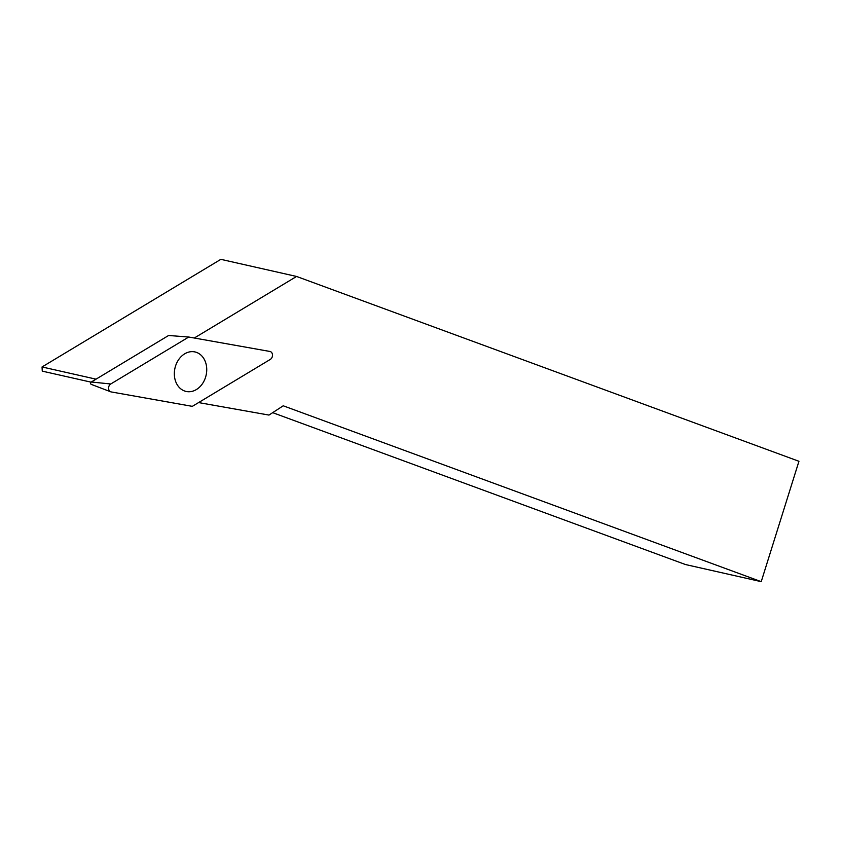 <?xml version="1.0" encoding="UTF-8"?>
<svg xmlns="http://www.w3.org/2000/svg" width="841" height="841" viewBox="0 0 841 841"><rect width="100%" height="100%" fill="white"/><g stroke="black" fill="none" stroke-linecap="round" stroke-linejoin="round"><path stroke-width="1.26" d="M194.303 338.019L296.568 276.458L798.95 461.288L761.231 581.657L283.217 405.793L268.973 415.076L198.602 402.576M91.112 382.171L42.26 371.133L42.05 366.96L96.032 379.165M42.05 366.96L220.847 259.343L296.568 276.458M272.684 412.658L685.499 564.542L761.231 581.657M110.76 383.98L188.752 337.031L269.908 351.454A4.258 3.364 -77.3 0 1 272.495 354.944A4.258 3.364 -77.3 0 1 270.318 359.401L192.326 406.35L111.17 391.927A4.258 3.364 -77.3 0 1 110.686 391.79A4.258 3.364 -77.3 0 1 108.573 388.132A4.258 3.364 -77.3 0 1 110.76 383.98L91.312 382.014L168.61 335.485L188.752 337.031M91.438 384.432A1.293 1.02 -77.3 0 1 91.312 382.014M206.707 368.39A20.237 15.968 102.7 0 0 194.996 351.948A20.237 15.968 102.7 0 0 174.96 368.169A20.237 15.968 102.7 0 0 186.071 391.433A20.237 15.968 102.7 0 0 206.707 368.39M91.291 384.39L110.686 391.79"/></g></svg>
